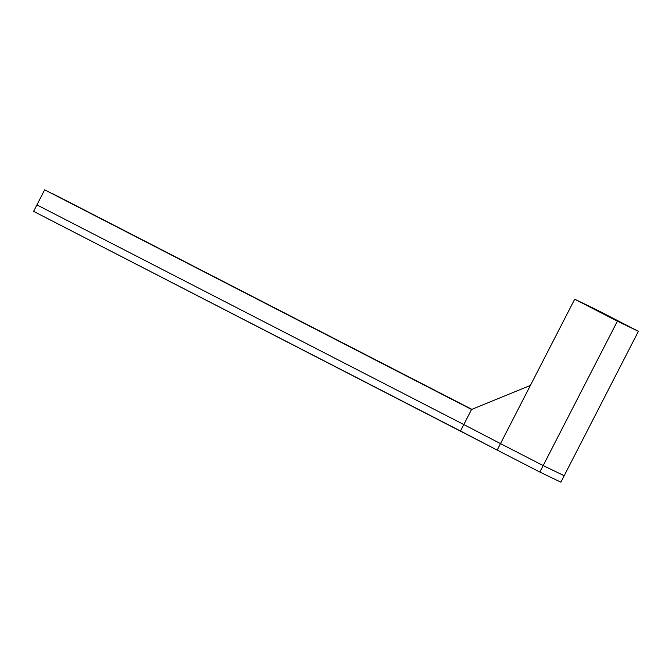<?xml version="1.0" encoding="UTF-8"?>
<svg xmlns="http://www.w3.org/2000/svg" width="672" height="672" viewBox="0 0 672 672"><rect width="100%" height="100%" fill="white"/><g stroke="black" fill="none" stroke-linecap="round" stroke-linejoin="round"><path stroke-width="1.01" d="M471.61 409.441L44.68 189.815L33.6 211.369L460.48 431.012L463.806 424.553L36.926 204.901L33.6 211.369L539.851 472.046L617.392 321.174L638.4 331.313L560.86 482.185L539.851 472.046L560.86 482.185L564.186 475.717L543.178 465.587L539.851 472.046L497.171 450.089L500.489 443.621L543.178 465.587M463.806 424.553L500.489 443.621M638.4 331.313L595.711 309.347L574.703 299.208L617.392 321.174M44.68 189.815L471.559 409.466L460.48 431.012L497.171 450.089L574.703 299.208M52.097 193.586L471.82 409.357M471.87 409.332L52.181 193.435M460.48 431.012L471.559 409.466L530.401 385.426L497.171 450.089"/></g></svg>
